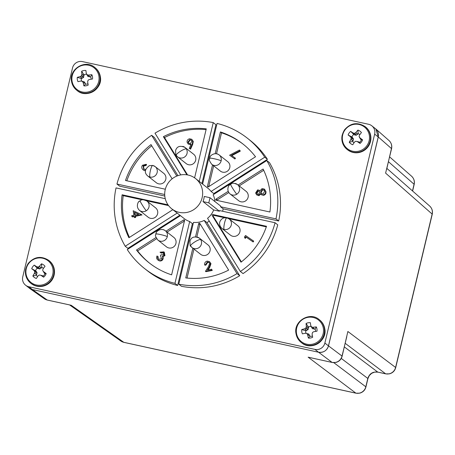 <?xml version="1.0" encoding="UTF-8"?>
<svg xmlns="http://www.w3.org/2000/svg" width="455" height="455" viewBox="0 0 455 455"><rect width="100%" height="100%" fill="white"/><g stroke="black" fill="none" stroke-linecap="round" stroke-linejoin="round"><path stroke-width="0.68" d="M230.503 235.184A5.978 5.835 -51.8 0 0 239.484 232.977A5.978 5.835 -51.8 0 0 237.891 225.788L229.263 218.997A5.978 5.835 128.2 0 1 224.19 229.485A5.978 5.835 128.2 0 1 221.875 228.393L230.503 235.184M179.236 212.349A19.258 18.809 128.2 0 1 171.774 208.834A19.258 18.809 128.2 0 1 166.644 185.668A19.258 18.809 128.2 0 1 188.12 175.044A19.258 18.809 128.2 0 1 195.582 178.559A19.258 18.809 128.2 0 1 200.712 201.724A19.258 18.809 128.2 0 1 179.236 212.349M171.774 208.834L184.104 218.531A19.258 18.809 -51.8 0 0 189.678 221.528L192.368 223.644A19.258 18.809 -51.8 0 0 193.136 223.877M165.95 231.208L183.547 219.975A0.665 0.648 128.2 0 1 184.525 220.669L171.62 274.843A75.701 73.932 128.2 0 1 149.212 262.893A75.701 73.932 128.2 0 1 136.494 250.005L156.008 237.55M195.536 236.833L198.664 223.712A0.665 0.648 128.2 0 1 199.859 223.496L228.626 270.099A75.701 73.932 128.2 0 1 185.748 277.925L192.835 248.18M200.234 224.105A0.665 0.648 -51.8 0 0 199.785 224.594L196.839 236.947M378.23 136.955A8.366 8.173 -51.8 0 0 375.386 128.623L371.798 125.802A8.366 8.173 128.2 0 1 374.647 134.134L378.23 136.955L328.459 345.874L324.87 343.053L374.647 134.134M32.424 289.562L28.836 286.741A8.366 8.173 128.2 0 1 25.594 285.211L29.183 288.032A8.366 8.173 -51.8 0 0 32.424 289.562L318.511 352.227A8.366 8.173 -51.8 0 0 328.459 345.874M371.798 125.802A8.366 8.173 128.2 0 0 368.556 124.272L82.469 61.607A8.366 8.173 128.2 0 0 72.521 67.96L22.75 276.879A8.366 8.173 128.2 0 0 25.594 285.211M324.87 343.053A8.366 8.173 128.2 0 1 314.923 349.406L318.511 352.227M28.836 286.741L314.923 349.406M223.212 208.845L220.521 206.729L275.986 218.878A83.003 81.07 128.2 0 0 266.801 160.53L269.491 162.645A83.003 81.07 128.2 0 1 278.676 220.993L223.212 208.845L222.637 211.256M240.371 271.476A83.003 81.07 128.2 0 0 275.065 222.74L277.755 224.855A83.003 81.07 128.2 0 1 243.061 273.591L240.371 271.476L207.537 218.286A19.258 18.809 -51.8 0 0 213.674 209.965L203.021 201.593A19.258 18.809 -51.8 0 0 204.249 196.446L210.022 197.715L220.675 206.087L220.521 206.729M206.877 222.535L239.711 275.73L237.021 273.614L204.187 220.425L206.877 222.535A19.258 18.809 -51.8 0 0 209.277 221.107M239.711 275.73A83.003 81.07 128.2 0 1 181.46 286.303L178.769 284.187L193.494 222.364A19.258 18.809 -51.8 0 0 204.187 220.425M192.368 223.644L177.638 285.467A83.003 81.07 128.2 0 1 147.386 270.753L144.696 268.638A83.003 81.07 128.2 0 1 127.263 249.573L180.436 215.642M179.873 215.204L127.906 248.367L125.216 246.252A83.003 81.07 128.2 0 1 116.031 187.904L165.25 198.681M164.795 196.048L119.642 186.158L116.952 184.042A83.003 81.07 128.2 0 1 151.646 135.306L154.336 137.421L177.928 175.641M199.233 181.426L213.247 122.594L215.937 124.71L201.923 183.541M202.612 184.087L217.063 123.43A83.003 81.07 128.2 0 1 247.315 138.144L250.005 140.259A83.003 81.07 128.2 0 1 267.438 159.324L213.776 193.568L211.086 191.453L264.747 157.208L267.438 159.324M214.18 194.109A19.258 18.809 -51.8 0 0 213.776 193.568M275.986 218.878L278.676 220.993M266.801 160.53L213.133 194.774A19.258 18.809 128.2 0 1 214.936 201.576M247.315 138.144A83.003 81.07 128.2 0 1 264.747 157.208M180.76 174.908L154.996 133.167A83.003 81.07 128.2 0 1 213.247 122.594M176.807 176.068L151.646 135.306M116.952 184.042L164.699 194.501M125.216 246.252L177.188 213.088M177.638 285.467L174.948 283.351A83.003 81.07 128.2 0 1 144.696 268.638M174.948 283.351L189.678 221.528M237.021 273.614A83.003 81.07 128.2 0 1 178.769 284.187M275.065 222.74L219.6 210.591L219.446 211.234L213.674 209.965M238.073 185.031L263.115 169.05A75.701 73.932 128.2 0 1 269.912 212.002L216.284 200.257A0.665 0.648 128.2 0 1 216.091 199.057L228.165 191.356M211.086 191.453A19.258 18.809 -51.8 0 0 207.912 188.256L195.582 178.559M215.226 153.625L220.396 131.939A75.701 73.932 128.2 0 1 242.799 143.888A75.701 73.932 128.2 0 1 255.522 156.776L208.464 186.806A0.665 0.648 128.2 0 1 207.486 186.112L212.536 164.932M186.931 174.822L163.39 136.682A75.701 73.932 128.2 0 1 206.269 128.856L194.598 177.837M165.33 189.229L125.489 180.499A75.701 73.932 128.2 0 1 151.003 144.599L172.126 178.821M172.855 209.681L128.901 237.732A75.701 73.932 128.2 0 1 122.105 194.78L168.014 204.835M266.522 226.283A75.701 73.932 128.2 0 1 241.008 262.182L212.218 215.545A0.665 0.648 128.2 0 1 212.934 214.544L266.522 226.283M219.446 211.234L208.799 202.856L210.022 197.715M263.701 170.278L239.199 185.913M228.785 192.556L217.217 199.938A0.665 0.648 -51.8 0 0 216.91 200.393M203.021 201.593L208.799 202.856M243.362 144.332A75.701 73.932 -51.8 0 0 221.517 132.82L220.396 131.939M221.517 132.82L216.535 153.727M213.657 165.813L208.686 186.664M206.092 129.601A75.701 73.932 -51.8 0 0 164.511 137.564L163.39 136.682M164.511 137.564L187.579 174.93M151.737 145.788A75.701 73.932 -51.8 0 0 126.814 180.789M142.301 199.842L123.225 195.661L122.105 194.78M168.572 205.592L146.573 200.774M123.225 195.661A75.701 73.932 -51.8 0 0 129.436 237.385M156.639 238.744L137.615 250.887L136.494 250.005M184.446 220.999L167.07 232.09M137.615 250.887A75.701 73.932 -51.8 0 0 149.775 263.331M193.955 249.061L187.045 278.068M224.776 217.774L214.055 215.425A0.665 0.648 -51.8 0 0 213.344 216.426L241.4 261.875M266.317 226.874L228.763 218.645M260.76 193.955L258.958 195.713L256.66 194.865L255.608 193.017L257.661 189.86L259.333 190.281L259.873 190.838L262.052 188.609L264.082 188.967L264.833 189.525M259.333 190.281L259.907 190.736M264.531 189.32L265.947 191.623C266.192 193.517 265.407 194.751 263.593 195.32L261.585 194.842L260.317 193.602L258.508 195.36L256.66 194.865M240.274 151.162L239.825 150.81L231.322 155.303L235.462 158.249L234.939 158.994L229.604 155.206L239.427 150.031L239.876 150.383L240.274 151.162L231.8 155.638M191.782 139.293L193.29 141.448L192.687 144.377L190.571 149.149L189.274 148.444L191.145 144.138L190.224 144.491L188.103 143.973L187.096 142.222C186.96 140.413 187.773 139.27 189.53 138.781L191.782 139.293L192.84 141.096L192.243 144.025L190.122 148.796L189.274 148.444M190.861 144.798L188.103 143.973M145.469 170.852L143.2 169.897C141.607 168.612 141.34 167.07 142.404 165.273L146.146 164.295L145.583 165.102L143.092 165.819L143.626 168.987L145.759 169.385M146.146 164.295L146.595 164.647L146.032 165.455L143.541 166.172L143.877 169.169M141.903 214.896L135.436 216.335L135.624 217.467L134.731 217.638L134.288 217.285L135.18 217.115L134.987 215.983L141.454 214.544L141.903 214.896M134.168 216.58L132.377 216.927L131.927 216.574L134.094 216.153L134.288 217.285M163.607 252.861L161.252 253.099L160.018 252.201L163.863 251.871L164.488 255.318L162.372 256.245L162.816 257.547L162.344 259.305C161.053 260.783 159.586 261.022 157.936 260.032L158.386 260.385L157.936 260.032C156.571 258.963 156.264 257.604 157.009 255.972L157.766 256.495L157.567 258.002L158.482 259.276L161.536 258.844L160.473 255.551L160.979 254.828L163.692 254.755L163.385 252.69M163.863 251.871L164.312 252.224L164.938 255.67L162.822 256.597L163.265 257.9L162.793 259.657C161.502 261.136 160.035 261.375 158.386 260.385M157.766 256.495L158.215 256.848L158.016 258.355L158.931 259.629M209.152 262.58L207.725 262.353L205.95 265.043L205.051 265.214L204.608 264.861C204.443 262.905 205.302 261.648 207.179 261.102L209.499 261.608L210.529 263.343L209.237 267.074L207.344 270.031L211.643 269.201L211.797 270.099L205.461 271.322L208.379 266.778L209.624 263.536L208.953 262.393L207.275 262L207.725 262.353M209.499 261.608L210.978 263.695L209.687 267.426L208.111 269.883M211.643 269.201L212.246 270.452L205.91 271.675L205.461 271.322M253.162 241.969L246.2 237.146L245.336 238.386L244.887 238.033L245.751 236.793L252.713 241.616L253.264 240.831L253.708 241.184L253.162 241.969L252.713 241.616M258.958 195.713L258.508 195.36M263.593 195.32L261.136 194.49M265.947 191.623L265.498 191.271C265.743 193.165 264.964 194.399 263.144 194.968M264.082 188.967L265.498 191.271M239.427 150.031L239.825 150.81M234.939 158.994L229.604 155.206M235.013 157.896L234.49 158.641M193.29 141.448L192.84 141.096M190.673 144.844L190.224 144.491M190.571 149.149L190.122 148.796M143.541 166.172L143.092 165.819M146.032 165.455L145.583 165.102M143.649 170.25L143.2 169.897L145.509 170.449M141.454 214.544L133.184 210.756L133.935 215.221L131.768 215.636L131.927 216.574M135.624 217.467L135.18 217.115M135.436 216.335L134.987 215.983M141.937 215.084L141.488 214.732M163.288 252.605L160.803 252.747L160.018 252.201M158.016 258.355L157.567 258.002M162.793 259.657L162.344 259.305M163.265 257.9L162.816 257.547M162.822 256.597L162.372 256.245M164.938 255.67L164.488 255.318M161.252 253.099L160.803 252.747M212.246 270.452L211.797 270.099M210.978 263.695L210.529 263.343M205.95 265.043L205.501 264.691L204.608 264.861M207.275 262L205.501 264.691M246.2 237.146L245.751 236.793M244.887 238.033L244.46 237.038L245.541 235.485L253.264 240.831M262.222 189.542L263.826 189.963L264.605 191.418L263.024 194.018L261.397 193.585L260.561 192.107L262.222 189.542L264.025 190.144M257.775 190.816L259.06 191.151L259.714 192.277L258.366 194.404L257.189 194.092L256.529 192.892L257.775 190.816L259.276 191.35M188.017 142.034L189.65 139.696L191.231 140.077L191.936 141.283L190.309 143.626L188.728 143.245L188.017 142.034L188.467 142.387L190.093 140.049L191.447 140.271M134.834 215.05L134.367 212.297L138.718 214.299L134.834 215.05M260.561 192.107L261.011 192.459L262.671 189.894M261.642 193.75L261.011 192.459M256.529 192.892L256.978 193.244L258.224 191.168M257.439 194.257L256.978 193.244M189.65 139.696L190.093 140.049M188.962 143.405L188.467 142.387M134.367 212.297L138.496 214.345M135.209 214.976L134.816 212.65M238.682 200.712A5.978 5.835 -51.8 0 0 247.662 198.511A5.978 5.835 -51.8 0 0 246.075 191.316L237.442 184.531A5.978 5.835 128.2 0 1 232.368 195.019A5.978 5.835 128.2 0 1 230.054 193.927L238.682 200.712M147.733 175.971L156.366 182.756A5.978 5.835 -51.8 0 0 165.341 180.55A5.978 5.835 -51.8 0 0 163.755 173.361L155.121 166.575A5.978 5.835 128.2 0 1 150.048 177.063A5.978 5.835 128.2 0 1 147.733 175.971C144.081 172.758 144.61 169.328 149.32 165.683L152.704 165.438L155.121 166.575A5.978 5.835 128.2 0 0 152.806 165.483M166.507 246.86A5.978 5.835 -51.8 0 0 175.488 244.654A5.978 5.835 -51.8 0 0 173.901 237.464L165.267 230.674A5.978 5.835 128.2 0 1 160.194 241.161A5.978 5.835 128.2 0 1 157.879 240.069L166.507 246.86M388.468 161.724L414.067 184.247A8.366 8.179 -48.7 0 0 411.565 176.199L389.616 156.89M374.903 128.242L375.79 128.919L378.293 136.966L328.521 345.891C326.849 350.668 323.533 352.784 318.574 352.238L32.362 289.545L28.608 287.577M378.293 136.966L391.454 148.546A8.366 8.179 -48.7 0 0 388.951 140.498L375.79 128.919M47.371 300.084L71.168 305.265L47.246 300.021A8.366 1.627 -77.6 0 0 47.371 300.084L44.345 298.747A8.366 8.162 -54.9 0 0 44.345 298.753A8.366 8.162 -54.9 0 0 47.246 300.021L32.362 289.545M311.061 357.84L332.07 362.413A8.366 8.19 -53 0 0 342.018 356.066L346.767 336.763M345.203 343.326L385.647 373.817L377.752 372.088C372.776 371.502 369.46 373.618 367.805 378.435A8.366 0.768 13.4 0 1 367.919 378.605L369.312 375.557L371.65 373.322L374.675 372.105L377.883 372.144A8.366 1.627 -77.6 0 1 377.752 372.088L344.35 346.903M377.883 372.144L385.772 373.873A8.366 1.627 -77.6 0 1 385.647 373.817A8.366 8.19 -53 0 0 395.594 367.464L432.142 214.055L385.601 173.116L391.567 148.717A8.366 0.768 13.4 0 0 391.454 148.546L386.631 169.431M328.521 345.891L342.018 356.066A8.366 0.768 13.4 0 1 342.126 356.237L347.87 331.49L395.594 367.464A8.366 0.768 13.4 0 1 395.702 367.64L432.25 214.231A8.366 0.768 -166.6 0 0 432.142 214.055A8.366 8.179 -48.7 0 0 429.639 206.013A8.366 8.179 -48.7 0 0 429.639 206.007L386.881 168.395M69.649 304.964L120.905 341.04A8.366 8.162 -54.9 0 0 123.805 342.314L355.867 393.143L308.143 357.169L332.201 362.47A8.366 1.627 -77.6 0 1 332.07 362.413L318.574 352.238M69.791 304.992L71.168 305.265L123.805 342.314A8.366 1.627 102.4 0 0 123.931 342.37L355.992 393.205A8.366 1.627 -77.6 0 1 355.867 393.143A8.366 8.19 -53 0 0 365.814 386.796L333.799 362.663M220.356 171.08A5.978 5.835 -51.8 0 0 229.337 168.879A5.978 5.835 -51.8 0 0 227.745 161.684L219.117 154.899A5.978 5.835 128.2 0 1 214.043 165.387A5.978 5.835 128.2 0 1 211.729 164.295L220.356 171.08M200.609 254.294A5.978 5.835 -51.8 0 0 209.59 252.087A5.978 5.835 -51.8 0 0 207.998 244.898L199.364 238.113A5.978 5.835 128.2 0 1 194.291 248.601A5.978 5.835 128.2 0 1 190.645 246.018A5.978 1.206 148.3 0 1 190.588 245.95L191.976 247.509L200.609 254.294M148.182 217.228A5.978 5.835 -51.8 0 0 157.163 215.022A5.978 5.835 -51.8 0 0 155.57 207.833L146.942 201.042A5.978 5.835 128.2 0 1 141.869 211.53A5.978 5.835 128.2 0 1 139.554 210.438L148.182 217.228M182.705 146.374A5.978 5.835 128.2 0 1 185.02 147.46C180.203 145.338 177.08 146.282 175.647 150.298C175.67 154.507 175.869 156.173 176.239 155.297L177.626 156.856L186.26 163.646A5.978 5.835 -51.8 0 0 195.24 161.44A5.978 5.835 -51.8 0 0 193.648 154.251L185.02 147.46A5.978 5.835 128.2 0 1 179.947 157.948A5.978 5.835 128.2 0 1 176.301 155.365A5.978 1.206 -31.7 0 1 176.239 155.297A5.978 1.206 -31.7 0 1 180.499 151.248A5.978 1.206 -31.7 0 1 186.345 148.956M84.164 81.752L82.23 81.269L83.191 82.594A22.557 5.159 78.9 0 0 83.913 85.859L85.438 84.118L85.273 83.282L84.164 81.752L80.99 81.035A22.557 1.655 -9.7 0 0 77.964 81.65A7.798 7.616 128.2 0 1 77.287 77.356L81.314 78.544L83.493 77.498L83.97 74.808L81.61 71.276A22.557 5.159 78.9 0 0 81.889 74.336L81.587 75.598L80.29 76.588A22.557 5.494 171.8 0 0 77.287 77.356M72.032 81.064A13.798 13.479 -51.8 0 0 87.593 92.075A13.798 13.479 -51.8 0 0 98.906 76.173A13.798 13.479 -51.8 0 0 83.345 65.162A13.798 13.479 -51.8 0 0 72.032 81.064M91.136 79.221A5.011 4.897 -51.8 0 0 90.608 76.85L91.847 74.705A7.798 7.616 128.2 0 1 92.524 78.999A22.557 1.655 -9.7 0 0 89.231 79.534L88.094 80.199L87.633 81.786A22.557 1.319 -99.5 0 0 88.202 85.079A7.798 7.616 -51.8 0 1 83.913 85.859M81.61 71.276A7.798 7.616 128.2 0 1 85.898 70.497A22.557 1.319 -99.5 0 0 86.325 73.528L86.325 73.528M91.847 74.705A22.557 5.494 171.8 0 0 88.532 75.092L87.241 74.819L86.387 73.693L87.946 76.434L90.608 76.85M85.438 84.118A5.011 4.897 -51.8 0 0 87.974 83.788M86.672 74.239A5.011 4.897 -51.8 0 0 83.97 74.808M81.314 78.544A5.011 4.897 -51.8 0 0 81.604 81.132M315.599 331.428A5.011 4.897 -51.8 0 0 315.07 329.056L316.31 326.912A7.798 7.616 128.2 0 1 316.987 331.206A22.557 1.655 -9.7 0 0 313.694 331.74L312.557 332.406L312.09 333.993A22.557 1.319 -99.5 0 0 312.665 337.286A7.798 7.616 128.2 0 1 308.376 338.065L309.9 336.325L309.792 335.653L308.626 333.953L306.971 333.674L307.654 334.8A22.557 5.159 78.9 0 0 308.376 338.065M323.363 328.379A13.798 13.479 -51.8 0 0 307.808 317.368A13.798 13.479 -51.8 0 0 296.495 333.27A13.798 13.479 -51.8 0 0 312.056 344.281A13.798 13.479 -51.8 0 0 323.363 328.379M308.638 333.959L305.453 333.242A22.557 1.655 -9.7 0 0 302.427 333.856A7.798 7.616 128.2 0 1 301.75 329.562L305.777 330.745A5.011 4.897 -51.8 0 0 306.067 333.339M316.31 326.912A22.557 5.494 171.8 0 0 312.995 327.293L311.703 327.026L310.788 325.735A22.557 1.319 -99.5 0 1 310.361 322.703A7.798 7.616 -51.8 0 0 306.073 323.482A22.557 5.159 78.9 0 0 306.351 326.542L305.84 328.089L304.748 328.794A22.557 5.494 171.8 0 0 301.75 329.562M315.07 329.056L312.409 328.641L310.788 325.735M311.129 326.44A5.011 4.897 -51.8 0 0 308.433 327.014L306.073 323.482M306.351 326.542L308.536 327.685L308.433 327.014M309.9 336.325A5.011 4.897 -51.8 0 0 312.437 335.995M308.536 327.685L307.955 329.704L305.777 330.745M43.14 276.105A5.011 4.897 -51.8 0 0 44.92 273.609L46.171 273.58A7.798 7.616 128.2 0 1 43.617 277.163L42.588 275.719L40.842 275.281A22.557 1.689 34.4 0 0 43.617 277.163M28.5 263.792A13.798 13.479 128.2 0 1 47.502 260.351A13.798 13.479 128.2 0 1 50.494 279.387A13.798 13.479 128.2 0 1 31.492 282.828A13.798 13.479 128.2 0 1 28.5 263.792M43.464 268.336A5.011 4.897 -51.8 0 0 41.775 267.409L41.519 263.815A22.557 6.74 125.3 0 0 39.431 266.294L38.311 267L36.736 266.784A22.557 2.156 -143.5 0 0 34.256 265.129A7.798 7.616 -51.8 0 0 31.702 268.717A22.557 1.689 34.4 0 0 34.091 270.498L34.819 271.902L34.517 273.193A22.557 6.74 125.3 0 0 32.84 275.992L36.235 275.184L37.077 272.909L36.081 271.1L31.702 268.717M41.519 263.815A7.798 7.616 128.2 0 1 45.028 266.3A22.557 2.901 -54.6 0 0 43.06 268.871L42.713 270.122M46.171 273.58A22.557 2.156 -143.5 0 0 43.481 271.567L44.92 273.609M32.84 275.992A7.798 7.616 128.2 0 0 36.355 278.483A22.557 2.901 -54.6 0 1 38.146 275.764L39.215 275.025L40.671 275.207M34.256 265.129L37.31 268.217A5.011 4.897 -51.8 0 0 35.53 270.714M43.373 271.413L43.43 271.76L43.373 271.413M37.31 268.217L39.898 268.95L41.775 267.409M36.235 275.184A5.011 4.897 -51.8 0 0 37.674 276.475M353.717 134.481A5.011 4.897 -51.8 0 0 351.937 136.983L348.103 134.981A7.798 7.616 128.2 0 1 350.663 131.398L354.269 134.873L356.305 135.215L358.176 133.673L357.926 130.079A22.557 6.74 125.3 0 0 355.833 132.564L354.718 133.269L353.143 133.053A22.557 2.156 -143.5 0 0 350.663 131.398M366.895 145.651A13.798 13.479 128.2 0 1 347.893 149.092A13.798 13.479 128.2 0 1 344.907 130.062A13.798 13.479 128.2 0 1 363.909 126.615A13.798 13.479 128.2 0 1 366.895 145.651M348.103 134.981A22.557 1.689 34.4 0 0 350.498 136.762L351.169 137.825L350.924 139.457A22.557 6.74 125.3 0 0 349.247 142.261A7.798 7.616 128.2 0 0 352.756 144.747A22.557 2.901 -54.6 0 1 354.553 142.034L355.622 141.289L357.243 141.545A22.557 1.689 34.4 0 0 360.019 143.433A7.798 7.616 -51.8 0 0 362.578 139.844A22.557 2.156 -143.5 0 0 359.888 137.837L359.114 136.386L359.467 135.141A22.557 2.901 -54.6 0 1 361.435 132.57A7.798 7.616 128.2 0 0 357.926 130.079M357.078 141.471L358.847 141.915M360.019 143.433L359.547 142.375A5.011 4.897 -51.8 0 0 361.327 139.873L360.656 139.355L359.114 136.386M361.327 139.873L362.578 139.844M349.247 142.261L352.642 141.448L353.04 140.891L353.427 138.832L351.937 136.983M352.642 141.448A5.011 4.897 -51.8 0 0 354.075 142.739M359.547 142.375L358.836 141.915M359.871 134.6A5.011 4.897 -51.8 0 0 358.176 133.673M221.875 228.393C216.517 222.933 221.812 217.905 224.582 217.803L226.846 217.86A5.978 1.16 102.4 0 1 226.948 217.911A5.978 5.835 128.2 0 1 229.263 218.997L226.846 217.86A5.978 1.16 102.4 0 0 224.497 223.177A5.978 1.16 102.4 0 0 224.19 229.485M184.508 220.732L183.547 219.975M199.785 224.594L198.664 223.712M217.217 199.938L216.091 199.057M208.413 186.834L207.486 186.112M212.218 215.545L213.344 216.426M214.055 215.425L212.934 214.544M192.243 144.025L192.687 144.377M209.687 267.426L209.237 267.074M235.127 183.439A5.978 5.835 128.2 0 1 237.442 184.531C230.856 181.664 231.976 184.332 230.531 184.19A5.978 0.432 57.5 0 0 233.057 188.95A5.978 0.432 57.5 0 0 236.822 194.211M150.048 177.063A5.978 1.16 -77.6 0 1 150.355 170.75A5.978 1.16 -77.6 0 1 152.704 165.438M167.298 236.628A5.978 0.546 -166.6 0 0 161.133 234.706A5.978 0.546 -166.6 0 0 155.758 233.989C156.423 235.48 153.511 233.881 157.879 240.069M162.953 229.582A5.978 5.835 128.2 0 1 165.267 230.674C159.802 226.914 155.07 233.392 156.321 232.528L155.758 233.989M412.48 190.918L414.067 184.247A8.366 0.768 13.4 0 1 414.181 184.417C414.829 181.215 413.953 178.474 411.565 176.199M355.992 393.205L359.717 393.171C362.965 392.255 365.035 390.191 365.922 386.972A8.366 0.768 -166.6 0 0 365.814 386.796L367.805 378.435L341.267 358.426M216.802 153.807A5.978 5.835 128.2 0 1 219.117 154.899C213.651 151.14 208.913 157.618 210.164 156.753L209.607 158.215A5.978 0.546 13.4 0 1 214.976 158.931A5.978 0.546 13.4 0 1 221.147 160.854M200.695 239.603A5.978 1.206 148.3 0 0 194.848 241.901A5.978 1.206 148.3 0 0 190.588 245.95C190.218 246.82 190.019 245.154 189.991 240.945C191.424 236.936 194.552 235.991 199.364 238.113A5.978 5.835 128.2 0 0 197.049 237.021M146.322 210.722A5.978 0.432 -122.5 0 1 142.557 205.461A5.978 0.432 -122.5 0 1 140.032 200.706L138.803 201.741C139.207 200.501 134.925 206.246 139.554 210.438M144.627 199.95A5.978 5.835 128.2 0 1 146.942 201.042C140.356 198.175 141.477 200.843 140.032 200.706M77.157 90.579L77.157 90.579A14.543 14.202 -51.8 0 0 100.077 82.201A14.543 14.202 -51.8 0 0 100.299 76.571A14.543 14.202 -51.8 0 0 95.135 67.721L95.135 67.721C97.984 70.03 99.719 72.993 100.328 76.616C103.012 88.884 86.598 98.906 77.157 90.579L76.736 90.249A14.543 14.202 128.2 0 1 71.566 81.394M99.656 81.872A14.543 14.202 128.2 0 1 76.736 90.249C73.881 87.94 72.152 84.977 71.537 81.354C68.853 69.075 85.284 59.065 94.714 67.391L94.714 67.391A14.543 14.202 128.2 0 1 99.884 76.241A14.543 14.202 128.2 0 1 99.656 81.872M85.335 83.447L83.191 82.594M85.273 83.282L83.123 82.423M88.532 75.092L89.936 76.975M88.35 75.081L89.76 76.969M81.985 78.419L80.29 76.588M87.241 74.819L88.23 76.633M82.15 78.357L80.45 76.52M86.962 74.62L87.946 76.434M83.493 77.498L81.377 75.883M83.697 77.208L81.587 75.598M84.067 75.661L81.877 74.512M84.073 75.479L81.889 74.336M301.614 342.786L301.614 342.786A14.543 14.202 -51.8 0 0 324.54 334.408A14.543 14.202 -51.8 0 0 324.762 328.777A14.543 14.202 -51.8 0 0 319.598 319.922L319.598 319.922C322.447 322.237 324.182 325.2 324.79 328.817C327.475 341.091 311.061 351.112 301.614 342.786L301.199 342.456A14.543 14.202 128.2 0 1 296.029 333.6M324.119 334.078A14.543 14.202 128.2 0 1 301.199 342.456C298.343 340.147 296.614 337.183 296 333.56C293.316 321.287 309.741 311.265 319.177 319.592L319.177 319.592A14.543 14.202 128.2 0 1 324.341 328.447A14.543 14.202 128.2 0 1 324.119 334.078M306.34 326.718L308.53 327.867M306.044 327.799L308.16 329.414M312.409 328.641L311.425 326.821M305.84 328.089L307.955 329.704M312.693 328.84L311.703 327.026M304.913 328.726L306.613 330.558M314.223 329.175L312.812 327.287M304.748 328.794L306.448 330.626M314.399 329.175L312.995 327.293M307.586 334.63L309.736 335.489M307.654 334.8L309.792 335.653M48.742 260.357L49.163 260.687A14.543 14.202 128.2 0 1 54.105 275.173A14.543 14.202 128.2 0 1 51.756 280.337A14.543 14.202 128.2 0 1 31.185 283.55L30.764 283.22C24.684 277.431 23.802 270.873 28.13 263.542C34.182 256.637 41.052 255.579 48.742 260.357L48.742 260.357A14.543 14.202 128.2 0 1 53.69 274.843A14.543 14.202 128.2 0 1 51.341 280.007A14.543 14.202 128.2 0 1 30.764 283.22L30.764 283.22A14.543 14.202 128.2 0 1 25.816 268.734M31.185 283.55L31.185 283.55C38.874 288.333 45.745 287.27 51.79 280.365C56.119 273.04 55.243 266.482 49.163 260.687M37.862 268.604L36.736 266.784M38.021 268.677L36.895 266.852M39.551 269.013L37.964 267.062M39.898 268.95L38.311 267M41.24 268.092L39.289 266.414M41.371 267.967L39.431 266.294M44.249 273.091L43.361 271.43M44.368 273.222L43.481 271.567M36.633 274.621L34.517 273.193M36.707 274.456L34.586 273.023M37.077 272.909L34.819 271.902M37.02 272.562L34.762 271.561M36.201 271.231L34.205 270.623M36.081 271.1L34.091 270.498M365.149 126.626C357.459 121.843 350.589 122.907 344.537 129.811C340.209 137.137 341.085 143.695 347.171 149.485L347.586 149.814A14.543 14.202 128.2 0 0 368.163 146.601A14.543 14.202 128.2 0 0 370.512 141.437A14.543 14.202 128.2 0 0 365.564 126.956L365.149 126.626A14.543 14.202 128.2 0 1 370.091 141.107A14.543 14.202 128.2 0 1 367.742 146.271A14.543 14.202 128.2 0 1 347.171 149.485L347.171 149.485A14.543 14.202 128.2 0 1 342.223 135.004M353.04 140.891L350.924 139.457M353.114 140.726L350.987 139.287M353.484 139.179L351.22 138.172M353.427 138.832L351.169 137.825M352.608 137.501L350.612 136.887M352.488 137.37L350.498 136.762M354.269 134.873L353.143 133.053M354.428 134.942L353.302 133.116M355.958 135.277L354.371 133.332M356.305 135.215L354.718 133.269M357.647 134.362L355.696 132.684M357.778 134.236L355.833 132.564M360.656 139.355L359.768 137.7M360.775 139.486L359.888 137.837M230.531 184.19L229.303 185.231C229.707 183.985 225.43 189.729 230.054 193.927M388.951 140.498C391.346 142.773 392.216 145.515 391.567 148.717M44.345 298.753L29.456 288.271M412.605 191.026L414.181 184.417M332.201 362.47L335.921 362.442C339.168 361.526 341.239 359.456 342.126 356.237M120.905 341.04L123.931 342.37M365.922 386.972L367.919 378.605M432.25 214.231C432.898 211.029 432.028 208.288 429.639 206.013M385.772 373.873L389.497 373.839C392.745 372.924 394.815 370.859 395.702 367.64M209.607 158.215C210.267 159.705 207.355 158.107 211.729 164.295M94.714 67.391L95.135 67.721M87.11 75.075L86.37 73.665M319.177 319.592L319.598 319.922M311.573 327.281L310.833 325.871M43.413 271.726L42.747 270.435M365.564 126.956C371.65 132.752 372.526 139.31 368.197 146.629C362.152 153.534 355.281 154.598 347.586 149.814M359.814 137.996L359.154 136.699"/></g></svg>
